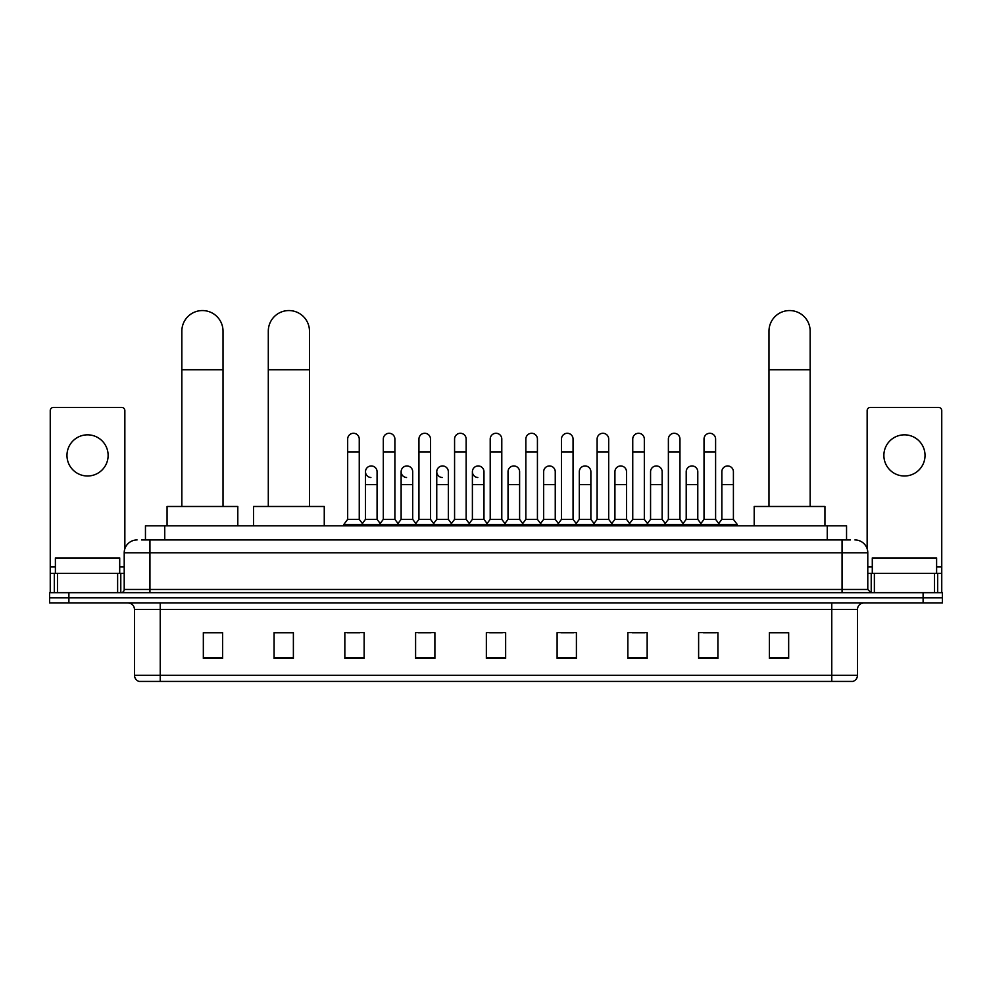 <?xml version="1.0" encoding="UTF-8"?>
<svg xmlns="http://www.w3.org/2000/svg" width="992" height="992" viewBox="0 0 992 992"><rect width="100%" height="100%" fill="white"/><g stroke="black" fill="none" stroke-linecap="round" stroke-linejoin="round"><path stroke-width="1.49" d="M145.452 539.933L145.452 525.785L846.548 525.785L846.548 539.933M141.881 539.933L850.417 539.933M141.583 539.933L149.941 539.933L149.941 552.792L124.211 552.792L124.211 589.459A3.212 3.212 0 0 1 120.999 592.683M137.082 539.933A12.859 12.859 0 0 0 124.211 552.792M854.918 539.933A12.859 12.859 0 0 1 867.789 552.792L867.789 589.459L871.001 592.683M68.894 592.683L49.6 592.683L49.6 597.829L68.894 597.829L49.6 597.829L49.6 602.975L68.894 602.975L68.894 597.829L923.106 597.829L68.894 597.829L68.894 592.683L923.106 592.683L923.106 597.829L942.4 597.829L923.106 597.829L923.106 602.975L68.894 602.975M923.106 602.975L942.4 602.975L942.4 592.683L923.106 592.683M857.497 675.267C857.311 678.354 855.774 680.413 852.86 681.442L831.767 681.442L831.767 675.267L857.497 675.267L857.497 609.398A6.436 6.436 0 0 1 863.92 602.975M831.767 681.442L139.14 681.442A6.436 6.436 0 0 1 134.503 675.267L134.503 609.398C134.131 605.492 131.986 603.347 128.08 602.975M788.665 658.353L788.665 632.623L769.37 632.623L769.37 658.353L788.665 658.353M717.91 658.353L717.91 632.623L698.616 632.623L698.616 658.353L717.91 658.353M647.156 658.353L647.156 632.623L627.862 632.623L627.862 658.353L647.156 658.353M576.402 658.353L576.402 632.623L557.107 632.623L557.107 658.353L576.402 658.353M222.63 658.353L222.63 632.623L203.335 632.623L203.335 658.353L222.63 658.353M293.384 658.353L293.384 632.623L274.09 632.623L274.09 658.353L293.384 658.353M364.138 658.353L364.138 632.623L344.844 632.623L344.844 658.353L364.138 658.353M434.893 658.353L434.893 632.623L415.598 632.623L415.598 658.353L434.893 658.353M505.647 658.353L505.647 632.623L486.353 632.623L486.353 658.353L505.647 658.353M632.102 632.747L644.974 632.747M703.378 632.747L716.236 632.747M418.302 632.747L431.16 632.747M347.026 632.747L359.898 632.747M560.84 632.747L573.698 632.747M489.564 632.747L502.436 632.747M293.384 632.747L274.09 632.747M222.63 632.747L203.335 632.747M788.665 632.747L769.37 632.747M119.71 573.376L119.71 557.938L55.391 557.938L55.391 573.376M87.556 434.831A20.584 20.584 0 0 0 66.972 455.415A20.584 20.584 0 0 0 87.556 475.999A20.584 20.584 0 0 0 108.128 455.415A20.584 20.584 0 0 0 87.556 434.831M117.626 592.683L117.626 573.376L57.474 573.376L57.474 592.683M124.856 548.774L124.856 410.638A3.212 3.212 0 0 0 121.644 407.427L53.456 407.427A3.212 3.212 0 0 0 50.245 410.638L50.245 573.376L57.474 573.376M117.626 573.376L124.211 573.376M50.245 592.683L50.245 573.376M181.846 506.49L181.846 331.142A20.584 20.584 0 0 1 202.43 310.558A20.584 20.584 0 0 1 223.014 331.142A20.584 20.584 0 0 0 202.43 310.558M223.014 506.49L223.014 331.142M237.807 525.785L237.807 506.49L167.053 506.49L167.053 525.785M268.299 506.49L268.299 331.142A20.584 20.584 0 0 1 288.883 310.558A20.584 20.584 0 0 1 309.467 331.142A20.584 20.584 0 0 0 288.883 310.558M309.467 506.49L309.467 331.142M324.26 525.785L324.26 506.49L253.506 506.49L253.506 525.785M768.986 506.49L768.986 331.142A20.584 20.584 0 0 1 789.57 310.558A20.584 20.584 0 0 1 810.154 331.142A20.584 20.584 0 0 0 789.57 310.558M810.154 506.49L810.154 331.142M824.947 525.785L824.947 506.49L754.193 506.49L754.193 525.785M347.671 451.943L359.253 451.943L359.253 519.349L347.671 519.349L347.671 439.072A5.791 5.791 0 0 1 353.822 433.293A5.791 5.791 0 0 1 359.253 439.072A5.791 5.791 0 0 0 353.822 433.293M347.671 519.349L343.815 524.495L343.815 525.785M359.253 519.349L363.109 524.495L343.815 524.495M383.309 519.349L383.309 451.943L394.89 451.943L394.89 519.349L383.309 519.349L379.452 524.495L363.109 524.495L363.109 525.785M383.309 451.943L383.309 439.072A5.791 5.791 0 0 1 389.459 433.293A5.791 5.791 0 0 1 394.89 439.072A5.791 5.791 0 0 0 389.459 433.293M394.89 519.349L398.747 524.495L379.452 524.495L379.452 525.785M418.946 519.349L418.946 451.943L430.516 451.943L430.516 519.349L418.946 519.349L415.078 524.495L398.747 524.495L398.747 525.785M418.946 451.943L418.946 439.072A5.791 5.791 0 0 1 425.097 433.293A5.791 5.791 0 0 1 430.516 439.072A5.791 5.791 0 0 0 425.097 433.293M430.516 519.349L434.384 524.495L415.078 524.495L415.078 525.785M454.572 519.349L454.572 451.943L466.153 451.943L466.153 519.349L454.572 519.349L450.715 524.495L434.384 524.495L434.384 525.785M454.572 451.943L454.572 439.072A5.791 5.791 0 0 1 460.734 433.293A5.791 5.791 0 0 1 466.153 439.072A5.791 5.791 0 0 0 460.734 433.293M466.153 519.349L470.01 524.495L450.715 524.495L450.715 525.785M490.209 519.349L490.209 451.943L501.791 451.943L501.791 519.349L490.209 519.349L486.353 524.495L470.01 524.495L470.01 525.785M490.209 451.943L490.209 439.072A5.791 5.791 0 0 1 496.36 433.293A5.791 5.791 0 0 1 501.791 439.072A5.791 5.791 0 0 0 496.36 433.293M501.791 519.349L505.647 524.495L486.353 524.495L486.353 525.785M525.847 519.349L525.847 451.943L537.428 451.943L537.428 519.349L525.847 519.349L521.99 524.495L505.647 524.495L505.647 525.785M525.847 451.943L525.847 439.072A5.791 5.791 0 0 1 531.997 433.293A5.791 5.791 0 0 1 537.428 439.072A5.791 5.791 0 0 0 531.997 433.293M537.428 519.349L541.285 524.495L521.99 524.495L521.99 525.785M561.484 519.349L561.484 451.943L573.054 451.943L573.054 519.349L561.484 519.349L557.616 524.495L541.285 524.495L541.285 525.785M561.484 451.943L561.484 439.072A5.791 5.791 0 0 1 567.635 433.293A5.791 5.791 0 0 1 573.054 439.072A5.791 5.791 0 0 0 567.635 433.293M573.054 519.349L576.922 524.495L557.616 524.495L557.616 525.785M597.11 519.349L597.11 451.943L608.691 451.943L608.691 519.349L597.11 519.349L593.253 524.495L576.922 524.495L576.922 525.785M597.11 451.943L597.11 439.072A5.791 5.791 0 0 1 603.272 433.293A5.791 5.791 0 0 1 608.691 439.072A5.791 5.791 0 0 0 603.272 433.293M608.691 519.349L612.548 524.495L593.253 524.495L593.253 525.785M632.747 519.349L632.747 451.943L644.329 451.943L644.329 519.349L632.747 519.349L628.891 524.495L612.548 524.495L612.548 525.785M632.747 451.943L632.747 439.072A5.791 5.791 0 0 1 638.898 433.293A5.791 5.791 0 0 1 644.329 439.072A5.791 5.791 0 0 0 638.898 433.293M644.329 519.349L648.185 524.495L628.891 524.495L628.891 525.785M668.385 519.349L668.385 451.943L679.966 451.943L679.966 519.349L668.385 519.349L664.528 524.495L648.185 524.495L648.185 525.785M668.385 451.943L668.385 439.072A5.791 5.791 0 0 1 674.535 433.293A5.791 5.791 0 0 1 679.966 439.072A5.791 5.791 0 0 0 674.535 433.293M679.966 519.349L683.823 524.495L664.528 524.495L664.528 525.785M704.022 519.349L704.022 451.943L715.604 451.943L715.604 519.349L704.022 519.349L700.166 524.495L683.823 524.495L683.823 525.785M704.022 451.943L704.022 439.072A5.791 5.791 0 0 1 710.173 433.293A5.791 5.791 0 0 1 715.604 439.072A5.791 5.791 0 0 0 710.173 433.293M715.604 519.349L719.46 524.495L700.166 524.495L700.166 525.785M733.41 519.349L733.41 484.617L721.841 484.617L721.841 519.349L733.41 519.349L737.279 524.495L719.46 524.495L719.46 525.785M370.909 477.524A5.791 5.791 0 0 1 365.49 471.746A5.791 5.791 0 0 1 371.64 465.967A5.791 5.791 0 0 1 377.072 471.746L377.072 484.617L365.49 484.617L365.49 471.746M377.072 484.617L377.072 519.349L365.49 519.349L365.49 484.617M365.49 519.349L362.365 523.503M377.072 519.349L380.184 523.503M406.546 477.524A5.791 5.791 0 0 1 401.128 471.746A5.791 5.791 0 0 1 407.278 465.967A5.791 5.791 0 0 1 412.697 471.746L412.697 484.617L401.128 484.617L401.128 471.746M412.697 484.617L412.697 519.349L401.128 519.349L401.128 484.617M401.128 519.349L398.003 523.503M412.697 519.349L415.822 523.503M442.184 477.524A5.791 5.791 0 0 1 436.753 471.746A5.791 5.791 0 0 1 442.916 465.967A5.791 5.791 0 0 1 448.334 471.746L448.334 484.617L436.753 484.617L436.753 471.746M448.334 484.617L448.334 519.349L436.753 519.349L436.753 484.617M436.753 519.349L433.64 523.503M448.334 519.349L451.459 523.503M477.822 477.524A5.791 5.791 0 0 1 472.39 471.746A5.791 5.791 0 0 1 478.541 465.967A5.791 5.791 0 0 1 483.972 471.746L483.972 484.617L472.39 484.617L472.39 471.746M483.972 484.617L483.972 519.349L472.39 519.349L472.39 484.617M472.39 519.349L469.278 523.503M483.972 519.349L487.097 523.503M508.028 471.746A5.791 5.791 0 0 1 514.178 465.967A5.791 5.791 0 0 1 519.61 471.746L519.61 484.617L508.028 484.617L508.028 471.746M519.61 484.617L519.61 519.349L508.028 519.349L508.028 484.617M508.028 519.349L504.903 523.503M519.61 519.349L522.722 523.503M543.666 471.746A5.791 5.791 0 0 1 549.816 465.967A5.791 5.791 0 0 1 555.247 471.746L555.247 484.617L543.666 484.617L543.666 471.746M555.247 484.617L555.247 519.349L543.666 519.349L543.666 484.617M543.666 519.349L540.541 523.503M555.247 519.349L558.36 523.503M579.303 471.746A5.791 5.791 0 0 1 585.454 465.967A5.791 5.791 0 0 1 590.872 471.746L590.872 484.617L579.303 484.617L579.303 471.746M590.872 484.617L590.872 519.349L579.303 519.349L579.303 484.617M579.303 519.349L576.178 523.503M590.872 519.349L593.997 523.503M614.928 471.746A5.791 5.791 0 0 1 621.091 465.967A5.791 5.791 0 0 1 626.51 471.746L626.51 484.617L614.928 484.617L614.928 471.746M626.51 484.617L626.51 519.349L614.928 519.349L614.928 484.617M614.928 519.349L611.816 523.503M626.51 519.349L629.635 523.503M650.566 471.746A5.791 5.791 0 0 1 656.716 465.967A5.791 5.791 0 0 1 662.148 471.746L662.148 484.617L650.566 484.617L650.566 471.746M662.148 484.617L662.148 519.349L650.566 519.349L650.566 484.617M650.566 519.349L647.454 523.503M662.148 519.349L665.26 523.503M686.204 471.746A5.791 5.791 0 0 1 692.354 465.967A5.791 5.791 0 0 1 697.785 471.746L697.785 484.617L686.204 484.617L686.204 471.746M697.785 484.617L697.785 519.349L686.204 519.349L686.204 484.617M686.204 519.349L683.079 523.503M697.785 519.349L700.898 523.503M721.841 484.617L721.841 471.746A5.791 5.791 0 0 1 727.992 465.967A5.791 5.791 0 0 1 733.41 471.746L733.41 484.617M721.841 519.349L718.716 523.503M737.279 524.495L737.279 525.785M904.444 434.831A20.584 20.584 0 0 0 883.872 455.415A20.584 20.584 0 0 0 904.444 475.999A20.584 20.584 0 0 0 925.028 455.415A20.584 20.584 0 0 0 904.444 434.831M934.526 592.683L934.526 573.376L874.374 573.376L874.374 592.683M934.526 573.376L941.755 573.376L941.755 410.638A3.212 3.212 0 0 0 938.544 407.427L870.356 407.427A3.212 3.212 0 0 0 867.144 410.638L867.144 548.774M867.789 573.376L874.374 573.376M941.755 573.376L941.755 592.683M936.609 573.376L936.609 557.938L872.29 557.938L872.29 573.376M164.746 539.933L164.746 525.785M827.254 539.933L827.254 525.785M149.941 592.683L149.941 589.459L867.789 589.459M124.211 589.459L149.941 589.459L149.941 552.792L842.059 552.792L842.059 592.683M867.789 552.792L842.059 552.792L842.059 539.933M831.767 602.975L831.767 609.398L134.503 609.398M857.497 609.398L831.767 609.398L831.767 675.267L160.233 675.267L160.233 681.442M134.503 675.267L160.233 675.267L160.233 602.975M505.647 657.46L486.353 657.46M434.893 657.46L415.598 657.46M364.138 657.46L344.844 657.46M293.384 657.46L274.09 657.46M222.63 657.46L203.335 657.46M576.402 657.46L557.107 657.46M647.156 657.46L627.862 657.46M717.91 657.46L698.616 657.46M788.665 657.46L769.37 657.46M124.211 566.953L119.71 566.953M55.391 566.953L50.245 566.953M120.788 573.376L120.788 592.683M50.294 573.376L50.294 592.683M54.312 592.683L54.312 573.376M181.846 369.731L223.014 369.731M268.299 369.731L309.467 369.731M768.986 369.731L810.154 369.731M941.755 566.953L936.609 566.953M872.29 566.953L867.789 566.953M941.706 592.683L941.706 573.376M937.688 573.376L937.688 592.683M871.212 592.683L871.212 573.376M359.253 451.943L359.253 439.072M394.89 451.943L394.89 439.072M430.516 451.943L430.516 439.072M466.153 451.943L466.153 439.072M501.791 451.943L501.791 439.072M537.428 451.943L537.428 439.072M573.054 451.943L573.054 439.072M608.691 451.943L608.691 439.072M644.329 451.943L644.329 439.072M679.966 451.943L679.966 439.072M715.604 451.943L715.604 439.072"/></g></svg>
